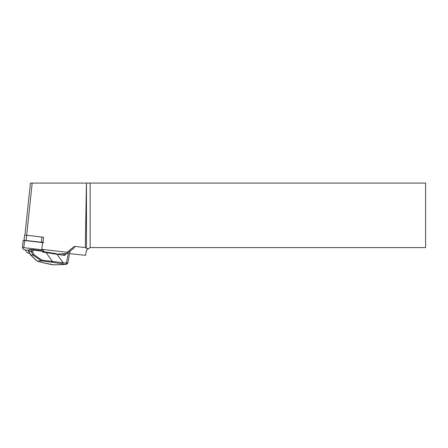 <?xml version="1.0" encoding="UTF-8"?>
<svg xmlns="http://www.w3.org/2000/svg" width="448" height="448" viewBox="0 0 448 448"><rect width="100%" height="100%" fill="white"/><g stroke="black" fill="none" stroke-linecap="round" stroke-linejoin="round"><path stroke-width="0.67" d="M25.323 249.995L27.11 252.633A8.064 0.84 -174 0 0 29.372 253.394L29.697 253.467M58.117 253.971L67.015 253.562L67.026 252.263L42.274 249.418M43.002 242.519L43.562 237.233L26.695 235.256L24.578 235.239L24.063 240.346M67.015 253.562L74.418 247.643A8.064 0.84 -174 0 0 74.469 247.554L74.469 246.333L67.026 252.263M74.469 246.333L85.322 247.582L86.458 248.377L86.458 183.086L425.6 183.086L425.6 247.598L90.138 247.598L90.138 183.086M30.414 183.086L24.914 235.161L30.414 183.086L86.419 183.086L85.322 247.582M69.591 253.646L85.551 255.332L86.458 250.18L90.138 247.598M86.458 248.377L88.502 248.746M43.551 237.311L42.958 237.16M65.531 264.37L52.102 262.242L52.388 261.447L67.032 263.161L67.799 262.853C67.777 263.48 67.172 263.995 65.985 264.404L65.531 264.37A1.288 0.734 -79.8 0 0 66.416 263.06L68.494 252.381M32.094 249.592L28.829 249.726L28.773 251.591L30.94 255.158L37.139 261.061L41.334 260.904L41.927 260.148L52.388 261.447L45.696 252.045L56.532 253.686M37.268 261.072L42.644 262.64A1.288 1.109 106.2 0 1 42.414 262.601L36.753 260.865L30.649 255.03M32.609 251.642L33.886 254.638L32.956 255.074L31.214 251.44L31.892 249.861L28.302 250.169L28.829 249.726L32.138 249.586L31.892 249.861L33.275 250.09L32.609 251.642L31.422 251.479M41.418 260.882L32.945 255.074L30.688 255.08M28.93 251.535L31.214 251.44M33.27 249.654L41.726 250.701L32.138 249.586L33.27 249.654L33.275 250.09L41.731 251.143L41.742 250.706M42.515 251.468L45.685 252.045L43.176 251.731L41.938 250.863M66.102 264.393L53.39 264.869A1.288 0.734 100.2 0 1 53.301 264.846M42.644 262.64L53.973 264.908M66.326 253.624L65.139 254.934A1.613 1.316 -92.4 0 1 64.081 255.326L43.176 252.174L43.176 251.731M50.019 264.253A1.288 0.734 100.2 0 1 49.924 264.247L53.39 264.869A1.288 0.734 100.2 0 0 53.48 264.88L65.537 264.37A1.288 0.734 -79.8 0 0 66.416 263.06M62.07 263.749A1.288 0.734 -79.8 0 0 62.955 262.438L56.51 253.68L45.696 252.045M42.302 251.759L42.504 251.423L41.927 250.802A0.325 0.325 0 0 0 41.731 250.701L42.302 251.759L43.176 252.174M43.019 242.385L24.046 240.307L24.578 235.239M43.725 242.71L23.167 240.38L22.406 247.643M44.229 251.866L42.952 249.984L41.798 249.738L23.811 247.671L22.4 247.654L23.783 249.704L28.336 250.342M26.667 235.256L32.178 183.086M67.026 253.551L74.469 247.554M52.102 262.242L41.334 260.904M33.886 254.638L41.927 260.148M63.969 255.024A1.288 1.053 87.6 0 0 64.775 254.705L65.727 253.646M62.692 254.789L65.139 254.934M64.081 255.326L64.114 255.03M26.158 240.33L26.695 235.256M41.395 242.082L41.927 237.009M42.952 249.984L43.002 249.502M41.798 249.738L42.571 242.463M23.811 247.671L24.578 240.397M30.643 255.018L28.678 251.782M28.308 250.214L28.655 251.726M70.084 251.11L67.799 262.853M42.414 262.601L49.924 264.247M23.167 240.38L22.4 247.654"/></g></svg>
